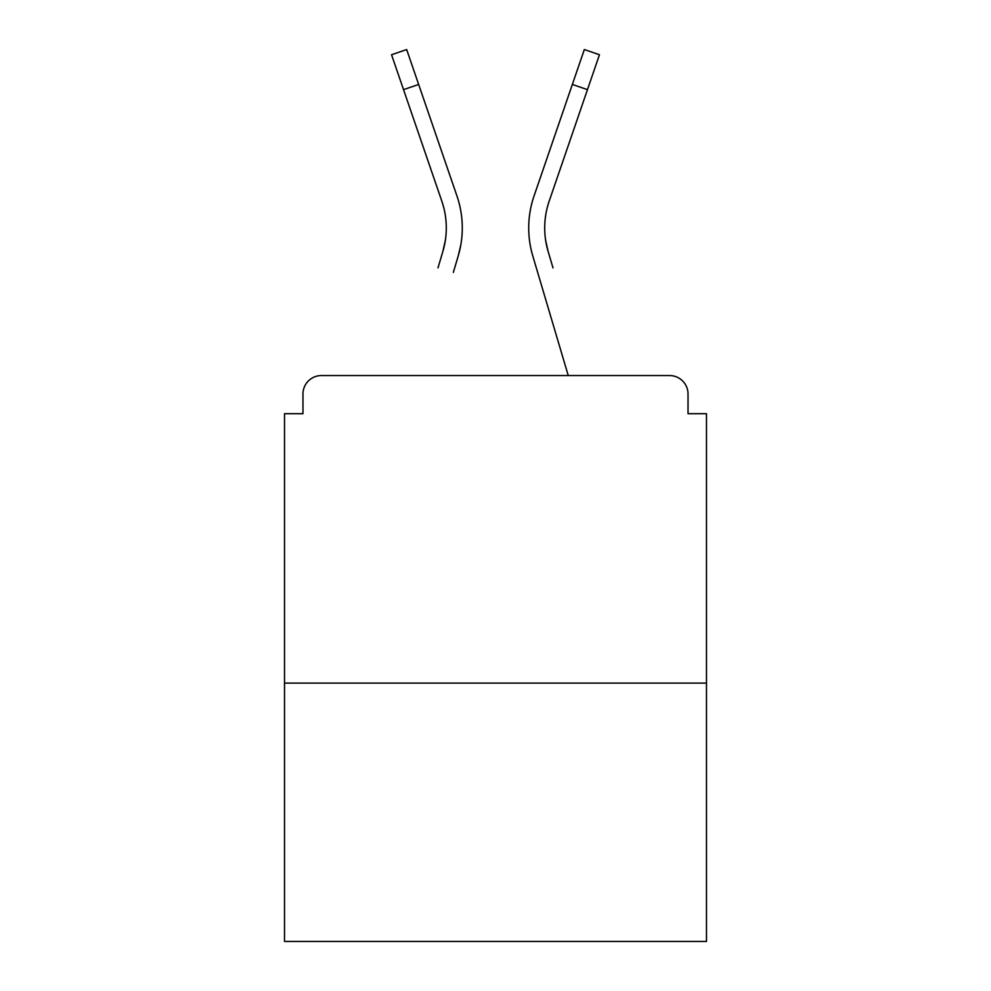 <?xml version="1.0" encoding="UTF-8"?>
<svg xmlns="http://www.w3.org/2000/svg" width="991" height="991" viewBox="0 0 991 991"><rect width="100%" height="100%" fill="white"/><g stroke="black" fill="none" stroke-linecap="round" stroke-linejoin="round"><path stroke-width="1.49" d="M688.027 413.693L688.027 394.009L688.027 413.693L706.484 413.693L706.484 941.45L284.516 941.45L284.516 413.693L302.973 413.693L302.973 394.009L302.973 413.693M706.484 683.109L284.516 683.109M688.027 394.009A18.457 18.457 0 0 0 669.569 375.552L321.431 375.552A18.457 18.457 0 0 0 302.973 394.009M669.569 375.552L591.454 375.552M399.546 375.552L321.431 375.552M445.318 240.54L442.89 251.367L445.318 240.54M418.66 84.458L403.535 89.648L391.544 54.74L406.669 49.55L456.95 195.97A98.419 98.419 0 0 1 458.226 255.913L453.333 272.426M437.997 267.88L442.89 251.367A82.426 82.426 0 0 0 441.825 201.161A82.426 82.426 0 0 1 446.297 227.93A82.426 82.426 0 0 0 441.825 201.161A82.426 82.426 0 0 1 446.297 227.93A82.426 82.426 0 0 0 441.825 201.161A82.426 82.426 0 0 1 446.297 227.93A82.426 82.426 0 0 0 441.825 201.161A82.426 82.426 0 0 1 446.297 227.93A82.426 82.426 0 0 0 441.825 201.161A82.426 82.426 0 0 1 446.297 227.93A82.426 82.426 0 0 0 441.825 201.161A82.426 82.426 0 0 1 446.297 227.93A82.426 82.426 0 0 0 441.825 201.161A82.426 82.426 0 0 1 446.297 227.93M545.682 240.54L548.11 251.367L545.682 240.54M532.774 255.913L568.252 375.552L532.774 255.913A98.419 98.419 0 0 1 534.05 195.97L584.331 49.55L599.456 54.74L549.175 201.161A82.426 82.426 0 0 0 548.11 251.367L553.003 267.88M549.175 201.161A82.426 82.426 0 0 0 544.703 227.93A82.426 82.426 0 0 1 549.175 201.161A82.426 82.426 0 0 0 544.703 227.93A82.426 82.426 0 0 1 549.175 201.161A82.426 82.426 0 0 0 544.703 227.93A82.426 82.426 0 0 1 549.175 201.161A82.426 82.426 0 0 0 544.703 227.93A82.426 82.426 0 0 1 549.175 201.161A82.426 82.426 0 0 0 544.703 227.93A82.426 82.426 0 0 1 549.175 201.161A82.426 82.426 0 0 0 544.703 227.93A82.426 82.426 0 0 1 549.175 201.161A82.426 82.426 0 0 0 544.703 227.93A82.426 82.426 0 0 1 549.175 201.161A82.426 82.426 0 0 0 544.703 227.93A82.426 82.426 0 0 1 549.175 201.161A82.426 82.426 0 0 0 544.703 227.93A82.426 82.426 0 0 1 549.175 201.161A82.426 82.426 0 0 0 544.703 227.93A82.426 82.426 0 0 1 549.175 201.161A82.426 82.426 0 0 0 544.703 227.93A82.426 82.426 0 0 1 549.175 201.161A82.426 82.426 0 0 0 544.703 227.93A82.426 82.426 0 0 1 549.175 201.161A82.426 82.426 0 0 0 544.703 227.93A82.426 82.426 0 0 1 549.175 201.161A82.426 82.426 0 0 0 544.703 227.93A82.426 82.426 0 0 1 549.175 201.161A82.426 82.426 0 0 0 544.703 227.93A82.426 82.426 0 0 1 549.175 201.161A82.426 82.426 0 0 0 544.703 227.93A82.426 82.426 0 0 1 549.175 201.161A82.426 82.426 0 0 0 544.703 227.93A82.426 82.426 0 0 1 549.175 201.161A82.426 82.426 0 0 0 544.703 227.93A82.426 82.426 0 0 1 549.175 201.161A82.426 82.426 0 0 0 544.703 227.93M456.95 195.97L439.831 146.123M403.535 89.648L441.825 201.161M458.226 255.913L460.778 245.111M534.05 195.97L551.169 146.123M587.465 89.648L572.34 84.458"/></g></svg>
